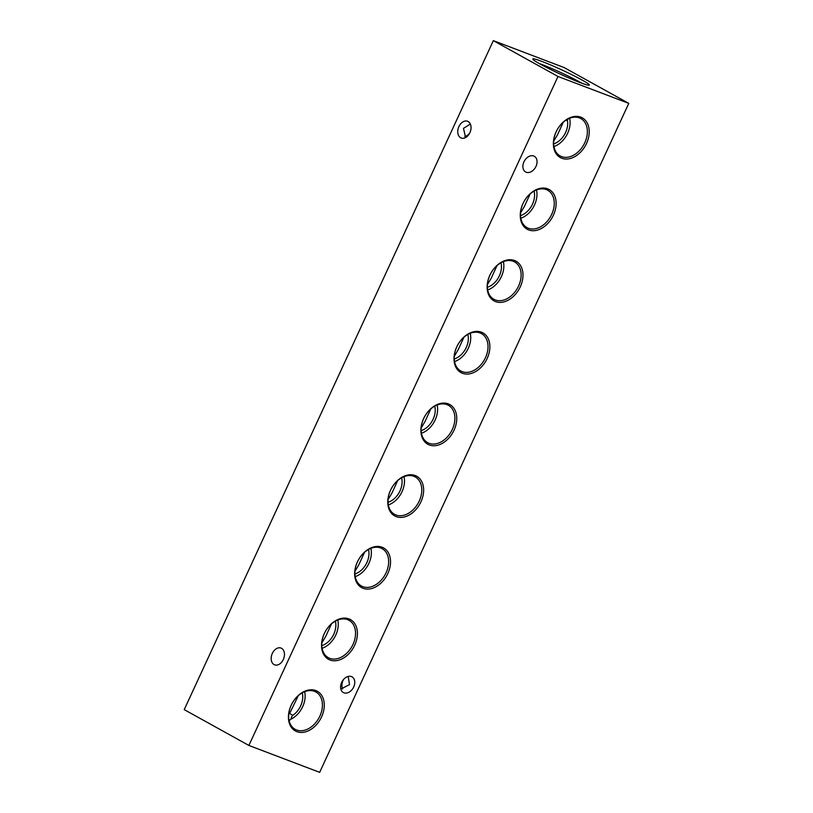 <?xml version="1.0" encoding="UTF-8"?>
<svg xmlns="http://www.w3.org/2000/svg" width="813" height="813" viewBox="0 0 813 813"><rect width="100%" height="100%" fill="white"/><g stroke="black" fill="none" stroke-linecap="round" stroke-linejoin="round"><path stroke-width="1.22" d="M470.361 124.043L463.501 128.352L465.575 137.57M469.894 132.692A8.973 6.25 -69.2 0 0 467.587 121.259A8.973 6.25 -69.2 0 0 458.898 126.604A8.973 6.25 -69.2 0 0 461.205 138.027A8.973 6.25 -69.2 0 0 469.894 132.692M348.198 676.436L349.499 684.648L340.82 689.028M343.482 679.566A8.973 6.25 -69.2 0 0 343.106 680.308A8.973 6.25 -69.2 0 0 342.639 688.957M283.32 659.495A8.973 6.25 -69.2 0 0 281.003 648.063A8.973 6.25 -69.2 0 0 272.325 653.408A8.973 6.25 -69.2 0 0 274.631 664.841A8.973 6.25 -69.2 0 0 283.32 659.495M581.925 79.948A31.118 2.226 24.8 0 0 550.32 64.816A31.118 2.226 24.8 0 0 532.81 59.136A31.118 2.226 24.8 0 0 540.188 64.085A31.118 2.226 24.8 0 0 569.883 78.394A31.118 2.226 24.8 0 0 589.171 85.182A31.118 2.226 24.8 0 0 581.925 79.948M581.661 83.15A28.485 2.033 24.8 0 0 579.049 81.656A28.485 2.033 24.8 0 0 539.212 63.536M580.797 117.163A22.693 16.199 119 0 0 556.082 131.919A22.693 16.199 119 0 0 561.803 158.25A22.693 16.199 119 0 0 586.519 143.495A22.693 16.199 119 0 0 580.797 117.163M579.425 117.915A21.362 15.254 119 0 0 556.783 130.537A21.362 15.254 119 0 0 559.73 155.71A21.362 15.254 119 0 0 561.549 156.604A21.362 15.254 119 0 0 584.486 143.393A21.362 15.254 119 0 0 580.431 118.352A21.362 15.254 119 0 0 579.425 117.915M553.623 143.931A17.52 12.51 119 0 0 567.383 120.212L567.322 120.761L566.092 120.09M563.277 122.214L557.545 134.714L553.663 141.259M547.677 188.84A22.693 16.199 119 0 0 522.962 203.596A22.693 16.199 119 0 0 528.694 229.927A22.693 16.199 119 0 0 553.399 215.171A22.693 16.199 119 0 0 547.677 188.84M546.306 189.592A21.362 15.254 119 0 0 523.663 202.213A21.362 15.254 119 0 0 526.611 227.386A21.362 15.254 119 0 0 528.43 228.28A21.362 15.254 119 0 0 551.366 215.069A21.362 15.254 119 0 0 547.312 190.029A21.362 15.254 119 0 0 546.306 189.592M514.558 260.516A22.693 16.199 119 0 0 489.843 275.272A22.693 16.199 119 0 0 495.574 301.603A22.693 16.199 119 0 0 520.279 286.847A22.693 16.199 119 0 0 514.558 260.516M513.186 261.268A21.362 15.254 119 0 0 490.544 273.89A21.362 15.254 119 0 0 493.491 299.062A21.362 15.254 119 0 0 495.31 299.956A21.362 15.254 119 0 0 518.247 286.745A21.362 15.254 119 0 0 514.192 261.705A21.362 15.254 119 0 0 513.186 261.268M481.438 332.192A22.693 16.199 119 0 0 456.723 346.948A22.693 16.199 119 0 0 462.455 373.279A22.693 16.199 119 0 0 487.16 358.523A22.693 16.199 119 0 0 481.438 332.192M480.066 332.944A21.362 15.254 119 0 0 457.424 345.566A21.362 15.254 119 0 0 460.371 370.738A21.362 15.254 119 0 0 462.191 371.632A21.362 15.254 119 0 0 485.127 358.421A21.362 15.254 119 0 0 481.072 333.381A21.362 15.254 119 0 0 480.066 332.944M448.319 403.868A22.693 16.199 119 0 0 423.603 418.624A22.693 16.199 119 0 0 429.335 444.955A22.693 16.199 119 0 0 454.04 430.199A22.693 16.199 119 0 0 448.319 403.868M446.947 404.62A21.362 15.254 119 0 0 424.305 417.242A21.362 15.254 119 0 0 427.252 442.414A21.362 15.254 119 0 0 429.071 443.309A21.362 15.254 119 0 0 452.008 430.097A21.362 15.254 119 0 0 447.953 405.057A21.362 15.254 119 0 0 446.947 404.62M415.199 475.544A22.693 16.199 119 0 0 390.484 490.3A22.693 16.199 119 0 0 396.216 516.631A22.693 16.199 119 0 0 420.921 501.875A22.693 16.199 119 0 0 415.199 475.544M413.837 476.296A21.362 15.254 119 0 0 391.195 488.918A21.362 15.254 119 0 0 394.132 514.09A21.362 15.254 119 0 0 395.951 514.985A21.362 15.254 119 0 0 418.888 501.773A21.362 15.254 119 0 0 414.833 476.733A21.362 15.254 119 0 0 413.837 476.296M382.08 547.22A22.693 16.199 119 0 0 357.374 561.976A22.693 16.199 119 0 0 363.096 588.307A22.693 16.199 119 0 0 387.811 573.551A22.693 16.199 119 0 0 382.08 547.22M380.718 547.972A21.362 15.254 119 0 0 358.076 560.594A21.362 15.254 119 0 0 361.013 585.767A21.362 15.254 119 0 0 362.832 586.661A21.362 15.254 119 0 0 385.769 573.45A21.362 15.254 119 0 0 381.714 548.409A21.362 15.254 119 0 0 380.718 547.972M348.96 618.896A22.693 16.199 119 0 0 324.255 633.652A22.693 16.199 119 0 0 329.976 659.983A22.693 16.199 119 0 0 354.692 645.227A22.693 16.199 119 0 0 348.96 618.896M347.598 619.648A21.362 15.254 119 0 0 324.956 632.27A21.362 15.254 119 0 0 327.903 657.443A21.362 15.254 119 0 0 329.712 658.337A21.362 15.254 119 0 0 352.659 645.126A21.362 15.254 119 0 0 348.594 620.085A21.362 15.254 119 0 0 347.598 619.648M315.84 690.572A22.693 16.199 119 0 0 291.135 705.328A22.693 16.199 119 0 0 296.857 731.659A22.693 16.199 119 0 0 321.572 716.903A22.693 16.199 119 0 0 315.84 690.572M314.479 691.324A21.362 15.254 119 0 0 291.837 703.946A21.362 15.254 119 0 0 294.784 729.119A21.362 15.254 119 0 0 296.603 730.013A21.362 15.254 119 0 0 319.539 716.802A21.362 15.254 119 0 0 315.485 691.761A21.362 15.254 119 0 0 314.479 691.324M353.696 686.975A8.973 6.402 119 0 0 352.029 676.843A8.973 6.402 119 0 0 341.663 682.402A8.973 6.402 119 0 0 343.34 692.544A8.973 6.402 119 0 0 353.696 686.975M535.98 166.421A8.973 6.402 119 0 0 534.314 156.279A8.973 6.402 119 0 0 523.948 161.848A8.973 6.402 119 0 0 525.625 171.98A8.973 6.402 119 0 0 535.98 166.421M248.88 745.45L184.226 709.627L493.339 40.65L564.12 67.55L628.774 103.373L319.661 772.35L248.88 745.45L557.992 76.473L493.339 40.65M628.774 103.373L557.992 76.473M464.802 136.564A8.973 6.402 119 0 0 469.518 133.434M298.32 695.623L289.621 713.519L292.65 715.196L292.243 715.684A17.52 12.51 119 0 0 302.253 692.828M292.243 715.684L290.79 719.241A20.549 14.675 119 0 0 304.651 691.69M290.79 719.241L289.113 720.623M321.796 645.664A17.52 12.51 119 0 0 335.373 621.152M331.44 623.947L325.708 636.447L321.826 642.992M322.1 648.296A20.549 14.675 119 0 0 337.771 620.014M354.915 573.988A17.52 12.51 119 0 0 368.492 549.476M364.559 552.271L358.828 564.771L354.946 571.315M355.22 576.62A20.549 14.675 119 0 0 370.891 548.338M388.035 502.312A17.52 12.51 119 0 0 401.612 477.8M397.679 480.595L391.947 493.095L388.065 499.639M388.34 504.944A20.549 14.675 119 0 0 404.01 476.662M421.154 430.636A17.52 12.51 119 0 0 434.731 406.124M430.799 408.919L425.067 421.419L421.185 427.963M421.459 433.268A20.549 14.675 119 0 0 437.13 404.986M454.274 358.96A17.52 12.51 119 0 0 467.851 334.448M463.918 337.243L458.186 349.742L454.304 356.287M454.579 361.592A20.549 14.675 119 0 0 470.249 333.31M487.394 287.284A17.52 12.51 119 0 0 500.971 262.772M497.038 265.566L491.306 278.066L487.424 284.611M487.698 289.916A20.549 14.675 119 0 0 503.369 261.634M520.503 215.608A17.52 12.51 119 0 0 534.09 191.096M530.157 193.89L524.426 206.39L520.544 212.935M520.818 218.24A20.549 14.675 119 0 0 536.489 189.957M553.927 146.564A20.549 14.675 119 0 0 569.608 118.281M568.023 118.993L567.383 120.212M289.001 712.229A23.12 1.656 -155.2 0 1 289.967 713.021"/></g></svg>
